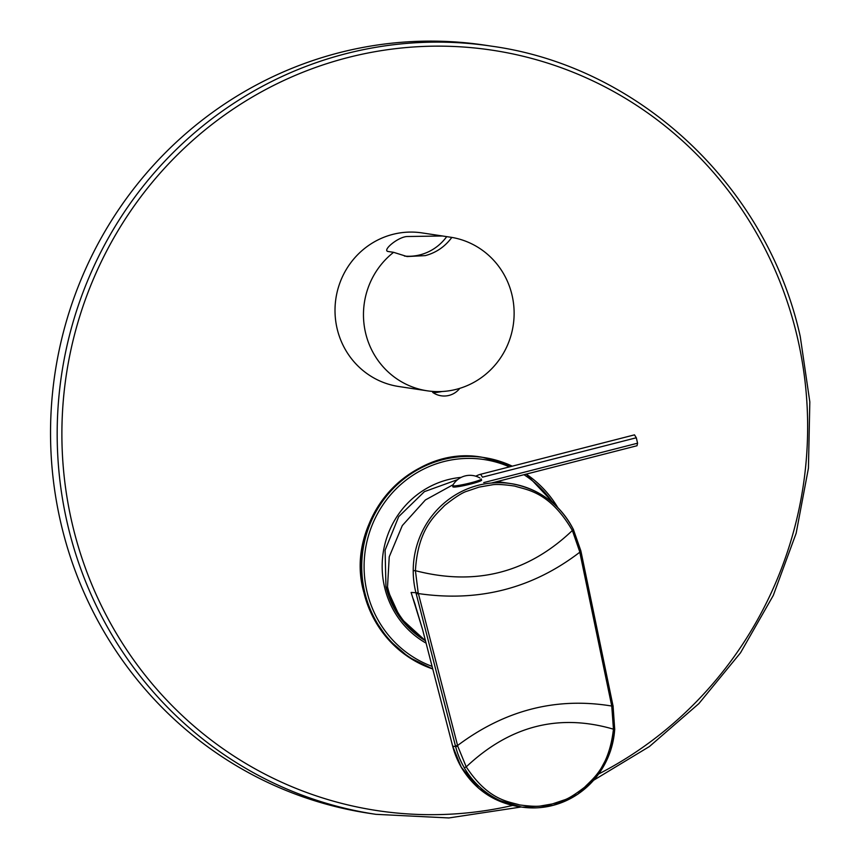 <?xml version="1.0" encoding="UTF-8"?>
<svg xmlns="http://www.w3.org/2000/svg" width="861" height="861" viewBox="0 0 861 861"><rect width="100%" height="100%" fill="white"/><g stroke="black" fill="none" stroke-linecap="round" stroke-linejoin="round"><path stroke-width="1.29" d="M613.097 706.278L614.7 729.202A83.506 80.923 -81.4 0 1 522.379 807.177A83.506 80.923 -81.4 0 1 521.454 807.037A83.506 80.923 -81.4 0 1 464.273 767.732A83.506 80.923 -81.4 0 1 455.63 746.605L452.66 746.153L422.59 629.595L411.117 592.465L418.188 592.809L415.422 570.682C417.897 528.019 435.914 514.932 444.61 505.504C455.232 497.131 462.744 492.352 467.146 491.168L479.146 487.089L491.76 484.904C495.914 484.054 503.567 484.452 514.727 486.078C526.415 489.984 549.49 491.136 572.361 530.484L579.636 551.46L611.751 706.042L613.452 729.181C609.039 767.409 592.831 778.678 584.597 787.234C574.847 794.681 567.926 798.965 563.847 800.073L552.364 803.926L541.58 805.81C537.791 806.671 530.451 806.37 519.581 804.917C508.754 801.451 488.628 800.762 466.231 766.882L457.761 746.207L418.188 592.809M457.761 746.207L455.63 746.605L416.057 593.207M425.356 640.509A87.391 84.69 98.6 0 1 387.525 586.922L389.237 556.819L402.302 525.576L425.399 499.961L453.144 484.689M457.148 486.799L463.788 485.636M414.905 603.981L422.59 629.595M415.303 605.025L413.194 598.793M521.454 807.037L494.935 799.105L478.899 788.45L461.205 767.108A83.506 80.923 -81.4 0 1 452.671 746.153L452.509 745.54M481.633 480.115A14.755 1.388 166.9 0 1 469.223 484.409A14.755 1.388 166.9 0 1 453.338 487.025A14.755 1.388 -13.1 0 1 452.875 486.799L452.617 485.679A14.755 1.388 -13.1 0 0 453.069 485.895A14.755 1.388 166.9 0 0 468.965 483.279A14.755 1.388 166.9 0 0 481.364 478.985M479.943 478.016A19.803 19.803 0 0 0 452.638 485.55A14.755 1.388 -13.1 0 0 452.617 485.679M491.383 483.043L637.022 445.74L637.57 443.2L636.311 437.765L634.492 434.859L480.642 474.271A21.138 20.492 98.6 0 0 475.799 476.208M637.57 443.2L483.721 482.601M636.311 437.765L482.461 477.166L480.642 474.271M485.087 45.192A388.408 376.375 98.6 0 0 60.873 523.09A388.408 376.375 -81.4 0 0 369.272 813.333L375.913 814.334A388.408 376.375 98.6 0 1 67.513 524.091A388.408 376.375 98.6 0 1 491.728 46.193L485.087 45.192M427.217 390.808A77.684 75.273 98.6 0 1 365.71 333.487A77.684 75.273 98.6 0 1 393.595 252.327L388.483 251.552C381.251 250.992 397.707 237.012 407.038 236.517L442.5 235.989L421.922 232.89A77.684 75.273 -81.4 0 0 392.81 234.375A77.684 75.273 98.6 0 0 335.069 313.544A77.684 75.273 98.6 0 0 398.761 386.514L427.217 390.808A77.684 75.273 98.6 0 0 456.33 389.323A77.684 75.273 -81.4 0 0 514.092 310.907A77.684 75.273 -81.4 0 0 451.831 237.41L446.708 236.635A48.55 47.043 -81.4 0 1 404.498 256.083M388.483 251.552L387.708 251.326M393.595 252.327L407.07 256.546L425.291 255.62C436.172 252.714 445.019 246.644 451.831 237.41M442.5 235.989L446.708 236.635M432.782 391.432A14.755 1.388 166.9 0 0 432.922 391.454A14.755 1.388 -13.1 0 0 433.793 391.497M432.513 391.411L432.728 392.368A14.755 1.388 166.9 0 0 432.803 392.465A14.755 1.388 166.9 0 0 433.191 392.584A14.755 1.388 -13.1 0 0 442.048 391.518M455.447 745.917L457.578 745.518C504.944 710.056 556.335 696.893 611.751 706.042L613.01 705.611L613.15 706.3L611.891 706.73M416.25 593.961L418.381 593.563C478.608 602.345 532.41 588.558 579.797 552.213L581.057 551.793L612.957 705.579M416.046 593.207A87.391 84.69 -81.4 0 1 413.215 570.628L415.422 570.682C475.649 586.266 527.965 572.866 572.361 530.484L573.491 529.623C560.113 504.277 539.599 488.994 511.972 483.774A87.391 84.69 -81.4 0 1 573.426 529.59L580.906 551.029L579.636 551.46M413.215 570.628A87.391 84.69 -81.4 0 1 510.993 483.624A87.391 84.69 -81.4 0 1 511.983 483.785M422.568 629.509L452.488 745.465M452.638 746.078L461.205 767.108M522.39 807.177L553.042 805.379L577.527 794.38L596.662 776.676L610.578 750.77L614.765 729.224L613.452 729.181C558.918 713.231 509.841 725.801 466.231 766.882L464.273 767.732M581.003 551.761L580.841 551.008M598.707 773.964A384.533 372.619 98.6 0 0 797.415 337.523A384.533 372.619 98.6 0 0 347.995 57.536A384.533 372.619 98.6 0 0 72.12 523.294A384.533 372.619 98.6 0 0 512.553 805.465M363.686 591.679A109.143 105.763 98.6 0 0 432.696 668.954L408.706 657.169L388.397 639.562L373.039 617.251L363.633 591.647C343.894 520.044 411.762 443.576 482.892 457.395A109.143 105.763 98.6 0 0 363.686 591.679M512.263 466.167A109.143 105.763 98.6 0 0 483.839 457.535A109.143 105.763 98.6 0 0 364.633 591.819A109.143 105.763 98.6 0 0 432.642 668.749M509.475 466.888A107.205 103.88 98.6 0 0 401.248 484.086A107.205 103.88 98.6 0 0 366.947 591.421A107.205 103.88 98.6 0 0 432.028 666.36M553.182 503.244A107.205 103.88 98.6 0 0 523.972 474.691M461.173 477.381A88.554 85.809 98.6 0 0 384.523 586.922A88.554 85.809 98.6 0 0 426.023 643.113M557.81 507.613A109.143 105.763 98.6 0 0 526.222 474.11L557.917 507.721M385.9 586.459A86.617 83.937 98.6 0 0 425.409 640.724M497.206 481.547L510.993 483.624M518.494 806.596C493.568 802.291 474.454 789.117 461.141 767.076M593.724 780.195L649.42 746.53L698.841 703.641L740.525 652.789L773.275 595.457L796.134 533.314L808.436 468.18L809.824 401.926L800.246 336.5C767.323 186.676 639.701 66.545 491.728 46.193M521.174 806.994L448.829 817.95L375.913 814.334M512.273 466.167L482.892 457.395M425.409 640.713L400.236 617.789L385.943 586.406L385.093 550.179L398.718 516.622L424.419 491.642L457.675 479.609M432.803 392.465A19.803 19.803 0 0 0 459.785 388.343"/></g></svg>
